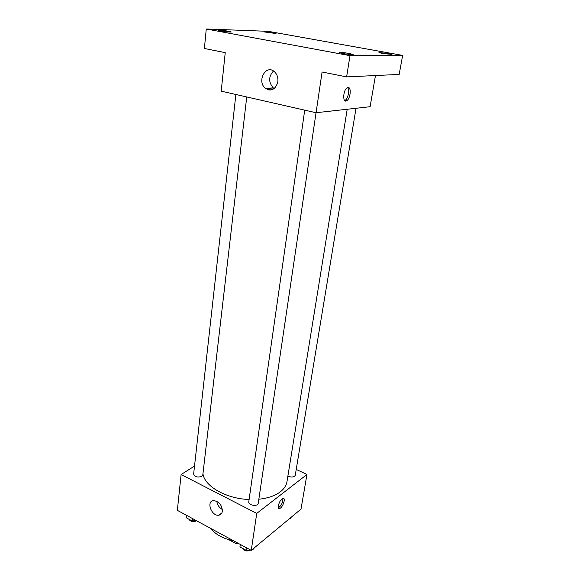 <?xml version="1.0" encoding="UTF-8"?>
<svg xmlns="http://www.w3.org/2000/svg" width="580" height="580" viewBox="0 0 580 580"><rect width="100%" height="100%" fill="white"/><g stroke="black" fill="none" stroke-linecap="round" stroke-linejoin="round"><path stroke-width="0.87" d="M236.147 542.191L235.951 543.591L228.803 539.712M235.951 543.591L238.909 543.685M233.682 540.857C223.169 538.718 215.499 534.564 210.678 528.394M296.228 469.43L306.95 474.483L301.005 509.11L251.263 550.376L177.357 510.349L181.105 474.52L194.525 466.081M258.839 499.221C267.96 498.235 275.13 495.769 280.365 491.811C284.142 488.86 286.346 485.489 286.969 481.712L347.202 109.265M202.964 473.657C204.283 486.12 226.178 498.843 249.117 499.489M306.95 474.483L256.737 513.401L181.105 474.52M235.871 94.482L193.633 474.063C194.88 476.934 197.613 477.695 201.847 476.354L202.804 474.998L246.739 96.954M287.897 475.984C290.428 477.253 292.661 477.347 294.596 476.282L295.256 475.274L356.026 108.279M375.47 75.531L370.113 106.706L316.049 112.73L258.238 503.31C257.955 506.869 248.023 505.39 248.769 501.896L304.71 110.149M256.737 513.401L251.263 550.376M222.379 511.212C222.01 513.488 220.842 514.815 218.863 515.178C211.591 516.599 205.914 501.149 213.512 500.605C219.008 501.359 221.959 504.89 222.379 511.212M282.01 498.923L282.967 498.416C286.244 497.423 282.677 507.978 279.567 508.479C276.827 509.363 278.922 501.142 282.01 498.923M282.837 498.452C282.96 502.352 281.488 505.47 278.422 507.79M222.394 509.508C219.218 507.703 217.355 504.962 216.811 501.287M270.802 89.987L268.525 89.878M316.049 112.73L221.212 91.147L225.236 52.65L204.399 48.488L206.262 29L268.308 31.334L402.643 55.404L399.178 74.421L346.615 76.894L322.081 71.992L316.049 112.73M265.604 88.472L273.426 88M402.643 55.404L349.994 55.658L346.615 76.894M349.994 55.658L206.262 29M277.856 81.693C275.667 89.421 271.541 91.647 265.488 88.377C256.411 81.628 265.792 63.735 274.427 71.703C277.102 74.247 278.24 77.575 277.856 81.693M348.058 87.536C351.668 86.971 350.429 98.854 346.717 100.71C342.476 103.559 342.911 90.11 347.181 87.834L348.058 87.536M347.55 87.653C349.899 89.639 348.087 98.854 345.071 100.354L344.701 100.528M274.209 88.537L273.303 87.906C268.402 82.135 268.467 76.502 273.499 71.014M228.65 31.247L231.297 31.973C229.926 32.212 226.468 31.878 220.929 30.972L218.319 30.254C219.704 30.022 223.148 30.348 228.65 31.247M349.501 53.498L353.155 54.506C351.944 54.795 348.471 54.462 342.736 53.505L339.126 52.505C340.344 52.222 343.802 52.548 349.501 53.498M388.317 53.476L391.95 54.426L382.575 53.476L378.979 52.541L388.317 53.476M273.325 32.821L276.015 33.524L264.023 31.893L273.325 32.821M254.018 548.093L253.88 549.021L252.575 549.289M250.168 549.789L246.551 550.536L239.946 546.947L240.301 544.439M246.913 548.027L246.551 550.536M242.389 548.281C244.477 551.043 247.239 551.638 250.683 550.065M195.895 520.39L192.299 521.05L186.187 517.722L186.456 515.272M192.575 518.592L192.299 521.05M188.754 519.122C190.537 521.666 193.176 522.225 196.671 520.811M290.674 517.679L290.529 518.563L289.333 518.796M278.473 507.928L279.567 508.479M221.85 512.995L218.863 515.178M345.071 100.354L346.717 100.71M273.303 87.906L265.488 88.377"/></g></svg>
